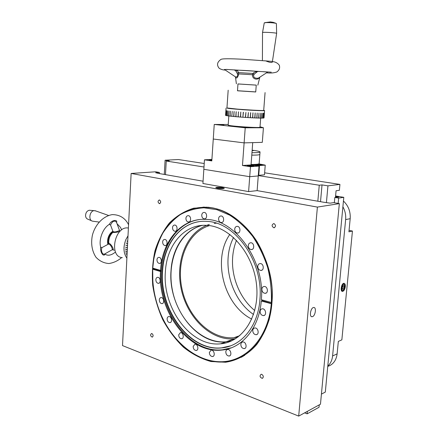 <?xml version="1.0" encoding="UTF-8"?>
<svg xmlns="http://www.w3.org/2000/svg" width="438" height="438" viewBox="0 0 438 438"><rect width="100%" height="100%" fill="white"/><g stroke="black" fill="none" stroke-linecap="round" stroke-linejoin="round"><path stroke-width="0.66" d="M317.397 207.092L131.132 173.459L122.509 345.587L298.694 416.1L317.397 207.092L339.335 203.621L333.619 202.63L330.181 203.161L323.452 202.203L257.133 190.629L259.011 166.101L251.051 164.929L252.721 142.629L244.119 142.876L213.268 139.027L211.806 160.916L204.458 159.815L211.904 159.41M339.335 203.621L320.474 404.197L298.694 416.1M312.502 316.636C315.387 315.793 316.608 307.306 313.811 307.492C310.816 307.213 308.894 316.888 311.976 316.729L312.502 316.636M261.82 374.359L261.141 374.276C259.444 375.919 259.8 377.277 262.198 378.355C263.786 377.233 263.66 375.897 261.82 374.359M273.985 223.588L273.799 223.561C271.555 224.798 271.571 226.211 273.849 227.787C276.022 226.687 276.071 225.285 273.985 223.588M159.47 199.952L159.366 199.936C157.631 201.015 157.636 202.252 159.383 203.654C161.08 202.668 161.107 201.436 159.47 199.952M151.953 333.575L151.543 333.51C150.124 334.824 150.338 336.028 152.172 337.118C153.508 336.154 153.431 334.971 151.953 333.575M213.229 207.995L208.099 207.24L193.651 208.198C184.524 211.072 176.437 216.005 169.386 222.986C163.095 230.941 158.293 240.205 154.981 250.771C152.588 261.836 151.833 273.339 152.714 285.275C154.526 297.205 157.877 308.67 162.766 319.674C168.46 330.17 175.342 339.335 183.418 347.17C192.03 354.024 201.217 358.804 210.974 361.525L225.614 362.242C237.259 360.501 248.039 354.495 256.69 344.58C262.017 337.315 266.2 328.905 269.244 319.351C271.538 309.31 272.458 298.793 271.998 287.804C270.202 270.952 265.149 255.453 256.838 241.305C245.285 223.489 229.337 211.642 213.229 207.995M203.566 207.037L202.126 207.431M240.44 357.403L241.935 357.058M131.132 173.459L155.583 171.795L159.448 172.468L155.616 172.731L159.06 173.514L203.068 181.195M159.448 172.468L159.394 173.388M216.706 187.371C220.385 187.261 222.926 187.552 224.333 188.231L223.38 188.564C219.69 188.674 217.138 188.384 215.731 187.705L216.706 187.371M217.374 188.252L216.722 187.946L217.467 187.705C220.226 187.617 222.17 187.831 223.303 188.345L222.624 188.614M220.779 188.482L222.126 188.345L221.36 188.022L217.91 187.973L220.779 188.482M221.332 188.428L221.36 188.022M219.224 188.345L219.257 187.836M204.458 159.815L202.92 183.495L248.609 191.592L249.72 176.689L258.256 175.945L249.72 176.689L250.465 166.703L242.466 165.504L251.051 164.929M248.609 191.592L257.133 190.629M248.521 165.958C251.554 166.309 253.383 166.336 254.002 166.046C253.952 165.58 246.791 165.11 247.158 165.591L248.521 165.958M250.465 166.703L259.011 166.101M211.882 159.771L209.063 159.93L211.839 160.423M242.466 165.504L244.119 142.876L213.268 139.027L214.237 124.458L245.22 127.803L244.119 142.876L262.302 142.35L263.424 127.748L245.22 127.803M203.84 169.314L249.72 176.689M264.64 172.813L339.932 184.409L339.373 190.316L336.077 190.749L335.459 197.418L334.824 197.505L334.336 202.756M203.993 167.004L166.254 161.042L169.287 160.883L165.099 160.22L178.425 159.536L204.218 163.505M304.64 412.853L307.131 413.833L307.356 411.364M320.512 201.694L322.023 184.907L327.947 185.843L326.425 202.509M322.023 184.907L319.264 185.23L317.835 201.223M165.099 160.22L164.288 174.423M258.283 175.589L319.264 185.23M339.932 184.409L327.947 185.843M166.254 161.042L165.476 174.631M319.258 404.865L319.028 407.28L307.131 413.833M335.492 197.073L338.831 197.133L335.53 196.635M338.147 203.413L338.645 198.091L335.01 197.483M338.645 198.091L343.792 197.335L335.59 195.972M321.421 394.129L325.319 392.07L343.792 197.335M342.894 206.785C345.106 210.771 346.02 215.036 345.637 219.575L332.59 355.963C332.13 360.222 330.531 363.589 327.788 366.069M349.059 230.372L352.448 231.045L348.916 231.822L350.186 218.699C350.635 211.62 348.385 205.734 343.436 201.047M327.755 366.409C333.137 364.602 336.264 360.419 337.129 353.86L338.328 341.405L341.854 339.861L352.448 231.045M345.314 286.671C345.44 284.596 344.996 283.474 343.983 283.298C341.487 283.074 339.926 291.577 342.489 291.412C343.923 291.067 344.865 289.491 345.314 286.671M342.177 284.777L343.545 283.797L344.525 284.727M343.195 290.301L342.27 290.75L341.136 289.129M343.737 284.257L344.618 284.908C345.095 286.561 344.788 288.204 343.71 289.83C341.06 293.006 341.092 284.541 343.737 284.257M342.248 287.448L342.472 289.146L343.474 289.053L344.246 287.262L344.022 285.571L343.025 285.658L342.248 287.448M342.423 288.779L343.474 289.053M342.521 286.824L344.246 287.262M253.569 314.489C230.421 298.957 220.955 261.497 233.591 237.495M251.784 319.11C223.681 305.166 212.156 259.241 229.846 234.401M237.96 337.101L233.996 337.698C210.892 339.735 187.809 316.8 181.994 288.894C175.912 261.026 187.678 232.135 209.424 225.619M235.655 338.683L234.325 338.831C210.705 340.945 187.13 317.501 181.212 289.009C175.019 260.555 187.064 231.061 209.315 224.475M214.226 223.424L216.262 223.205M231.877 340.753L225.964 341.815C201.918 343.907 177.992 319.373 172.38 290.038C166.473 260.741 179.465 230.886 202.482 225.373M224.804 343.168L222.269 343.195M165.361 272.025C162.356 307.81 190.618 347.093 220.506 343.825C242.849 342.275 260.123 315.431 256.476 284.24C253.076 253.049 229.775 226.55 207.125 225.384C184.502 223.555 166.577 245.116 165.361 272.025M202.197 225.389C184.551 229.605 172.167 248.56 171.006 270.783C167.973 306.282 196.164 345.182 225.981 341.864L231.614 340.879M198.983 221.699C178.523 224.727 163.823 245.981 162.58 271.215C159.388 309.431 189.616 351.468 221.683 347.827L230.558 345.839M162.279 271.281C159.087 309.513 189.315 351.577 221.387 347.931C241.272 346.518 258.261 326.288 259.948 299.149C263.446 261.497 235.124 222.077 207.092 221.414C182.766 219.329 163.555 242.488 162.279 271.281M271.938 302.674L261.366 299.745C264.985 260.873 235.781 220.188 206.895 219.438C181.858 217.232 162.06 240.878 160.554 270.394L152.769 268.133L153.667 259.592C158.145 228.368 180.675 204.814 208.307 207.59C242.105 208.926 276.356 256.876 271.938 302.674L272.053 302.642M271.982 303.6L262.116 300.72L262.176 299.981M271.954 303.89L261.267 300.983L262.066 300.736L262.132 299.97M198.797 219.668C177.877 222.854 162.843 244.481 161.398 270.213L161.332 271.325L160.489 271.505L152.709 269.228C152.074 283.309 154.313 297.139 159.432 310.723C170.426 339.598 194.959 361.503 220.276 361.744C245.526 362.122 268.242 338.278 271.253 303.901M152.709 269.228L152.846 281.081M271.834 303.928C269.26 336.055 249.091 359.642 225.723 361.761C199.985 364.832 173.3 343.885 161.064 314.747M241.754 356.724L243.238 356.313M205.022 207.054L203.566 207.393M153.377 268.308L153.344 268.965L152.703 269.102M244.678 355.426L243.276 355.864M205.269 207.409L206.676 207.125M248.302 245.51C248.368 247.831 249.342 249.178 251.226 249.55C254.741 249.863 254.385 242.767 250.881 242.761C249.408 242.827 248.554 243.747 248.302 245.51M218.573 218.71C218.622 220.889 219.493 222.17 221.195 222.553C224.491 222.964 224.404 216.076 221.102 215.967C219.662 216 218.814 216.914 218.573 218.71M185.92 218.305C185.975 220.407 186.791 221.639 188.373 222C191.428 222.378 191.296 215.753 188.241 215.66C186.911 215.704 186.139 216.586 185.92 218.305M162.64 241.924C162.717 244.021 163.522 245.236 165.066 245.565C167.946 245.838 167.579 239.411 164.715 239.427C163.516 239.493 162.826 240.325 162.64 241.924M155.84 279.658C155.939 281.826 156.777 283.058 158.359 283.353C161.162 283.485 160.489 277.15 157.713 277.298C156.623 277.402 155.999 278.19 155.84 279.658M167.113 318.809C167.239 321.098 168.148 322.373 169.845 322.636C172.681 322.631 171.674 316.247 168.882 316.532C167.847 316.669 167.261 317.43 167.113 318.809M178.688 334.835C178.824 337.2 179.777 338.508 181.551 338.755C184.447 338.689 183.281 332.223 180.434 332.579L178.688 334.835M193.158 346.469C193.306 348.911 194.308 350.247 196.169 350.482C199.148 350.362 197.845 343.797 194.921 344.208L193.158 346.469M209.353 352.437C209.506 354.944 210.558 356.313 212.501 356.537C215.589 356.379 214.177 349.699 211.154 350.148L209.353 352.437M225.8 351.845C225.953 354.408 227.043 355.798 229.069 356.023C232.277 355.853 230.815 349.042 227.672 349.508C226.583 349.688 225.959 350.466 225.8 351.845M240.829 344.372C240.977 346.967 242.099 348.38 244.185 348.61C247.514 348.456 246.074 341.52 242.805 341.974C241.661 342.155 240.999 342.954 240.829 344.372M252.753 330.455C252.89 333.044 254.018 334.462 256.131 334.72C259.581 334.616 258.25 327.569 254.861 327.974C253.64 328.15 252.94 328.976 252.753 330.455M261.853 289.113C261.946 291.604 263.024 293.011 265.083 293.323C268.669 293.422 267.793 286.26 264.245 286.468C262.871 286.6 262.072 287.481 261.853 289.113M159.312 299.882C159.421 302.105 160.292 303.353 161.923 303.633C164.732 303.693 163.889 297.353 161.118 297.572C160.067 297.692 159.459 298.459 159.312 299.882M156.963 259.794C157.045 261.919 157.866 263.139 159.421 263.446C162.246 263.654 161.731 257.292 158.928 257.369C157.784 257.456 157.132 258.261 156.963 259.794M172.528 227.618C172.594 229.709 173.399 230.93 174.948 231.275C177.905 231.609 177.675 225.094 174.724 225.05C173.459 225.099 172.731 225.959 172.528 227.618M201.743 215.113C201.792 217.243 202.635 218.496 204.261 218.869C207.437 219.279 207.36 212.523 204.185 212.408C202.789 212.446 201.978 213.344 201.743 215.113M234.691 229.107C234.746 231.352 235.666 232.666 237.451 233.049C240.873 233.427 240.692 226.424 237.276 226.347C235.803 226.397 234.943 227.317 234.691 229.107M257.752 266.282C257.834 268.691 258.863 270.071 260.84 270.416C264.415 270.629 263.813 263.479 260.265 263.572C258.831 263.671 257.993 264.574 257.752 266.282M222.531 343.2L223.829 343.365M260.09 311.358C260.21 313.909 261.322 315.327 263.43 315.606C266.966 315.595 265.828 308.467 262.346 308.79C261.043 308.949 260.292 309.803 260.09 311.358M160.489 271.505C157.505 310.86 188.647 353.899 221.661 350.088C241.798 348.582 259.11 328.39 261.267 300.983M161.332 271.297L153.344 268.965M161.332 271.325C158.342 310.63 189.473 353.603 222.477 349.787L231.395 347.799M161.398 270.213L160.554 270.394M271.352 302.653C271.746 290.969 270.52 279.274 267.678 267.569C263.955 256.159 258.924 245.718 252.589 236.241C245.652 227.557 238.004 220.528 229.66 215.135L216.821 209.665L203.944 207.815C195.529 208.335 187.678 210.579 180.396 214.554C173.574 219.422 167.721 225.608 162.843 233.109C158.6 241.212 155.539 250.098 153.672 259.761L152.769 268.133M254.757 310.537C239.871 298.481 231.116 276.92 232.66 257.226C233.104 251.231 234.385 245.592 236.509 240.309M122.35 257.632C108.739 256.969 114.548 226.107 127.934 227.957L128.4 228.006M127.732 241.267L126.856 241.031L127.732 241.289M127.726 241.431L126.856 241.031M126.33 243.019L127.622 243.533L126.286 243.172M127.524 245.472L125.728 245.149L127.518 245.614M127.513 245.636L125.728 245.149M127.42 247.541L125.46 247.169L127.414 247.705M127.321 249.545L125.377 249.008L127.316 249.638M127.31 249.704L125.377 249.167M127.223 251.445L125.465 250.958L127.223 251.511M127.217 251.593L125.482 251.105M127.135 253.213L125.744 252.819L127.135 253.246M127.129 253.35L125.772 252.967M127.053 254.817L126.199 254.571L127.047 254.938M126.889 258.157C123.428 253.208 123.062 247.081 125.788 239.783L128.011 235.775M127.628 243.364L126.177 243.145M116.503 222.301L116.497 222.285C114.614 220.215 112.714 220.944 110.798 224.475L110.529 224.979L112.801 231.078L112.413 231.587C110.206 232.748 106.598 237.708 107.808 244.311L108.066 243.189L107.825 244.311M112.801 231.078L113.19 231.576L112.714 232.512L112.221 232.145C109.199 235.053 107.814 238.732 108.066 243.189L108.739 243.085L108.487 244.086L102.043 247.552C100.625 249.895 102.158 255.562 104.824 253.903L112.44 249.616C112.484 249.452 111.197 244.481 108.487 244.086M91.706 220.818L87.901 219.208C86.472 218.737 85.689 217.538 85.552 215.606C85.738 212.6 86.998 210.815 89.33 210.251L90.239 210.328M99.054 222.066L92.517 221.163C88.093 220.325 89.609 210.787 94.197 210.651L95.9 210.996M104.589 254.111L104.693 254.812C102.284 256.542 99.968 250.207 100.658 246.983L100.658 246.983C98.654 240.298 102.443 228.526 109.177 224.448M110.529 224.979L109.286 224.382L109.593 223.927C111.657 219.964 117.888 219.301 116.59 222.531M113.19 231.576C115.588 232.852 119.218 230.213 119.629 230.738L119.798 231.023M112.708 230.87L112.615 231.439M120.132 231.204L119.809 231.029L120.105 231.226M119.946 231.384C118.233 232.08 115.818 232.463 112.703 232.523L112.714 232.512C109.905 235.343 108.586 238.858 108.739 243.068C111.526 244.196 114.608 250.35 112.495 249.594M119.733 230.935L120.165 231.171M114.209 250.202L112.385 249.649M251.084 164.507L259.493 165.537L258.743 175.304L264.486 174.806L265.236 165.137L258.853 163.861C257.84 164.277 255.25 164.485 251.084 164.48M258.31 175.233L258.743 175.304M259.493 165.537L265.236 165.137M256.871 164.956C259.844 165.296 261.623 165.329 262.22 165.049C262.17 164.606 255.146 164.135 255.507 164.6L256.871 164.956M259.854 154.296C259.969 154.888 257.281 155.167 251.784 155.129C257.281 155.167 259.969 154.888 259.854 154.296L260.03 152.068M228.225 124.491L214.237 124.458M223.9 125.175L217.434 124.638L223.9 125.175M247.246 127.688L240.533 127.124L247.246 127.688M260.019 126.779L263.424 127.748M228.193 125.005L228.182 125.087C228.22 126.139 261.929 128.323 259.991 127.146L260.681 118.101M237.489 90.726L255.737 91.914M226.955 107.94L226.95 107.989C226.999 108.662 266.019 111.192 263.709 110.371L265.072 92.588M238.245 116.875L238.414 111.893L238.239 116.88L240.429 117.056L240.785 112.073L240.621 117.066L242.871 117.231L243.429 112.259L242.871 117.231M238.48 111.898L238.124 116.864M243.254 112.248L242.893 117.225M248.351 112.582L247.985 117.559L245.548 117.411L245.915 112.429L245.351 117.395M250.739 112.719L250.24 117.691L250.607 112.714L250.426 117.707L252.567 117.817L252.934 112.84L252.748 117.827L254.757 117.921L255.135 112.949L254.927 117.926L256.788 118.003L257.161 113.037L256.942 118.008L258.612 118.057L258.989 113.108L258.748 118.063L260.325 118.096L260.703 113.157L260.21 118.096M263.441 118.046L263.764 113.157L263.391 118.052L263.862 117.992L264.24 113.108L264.032 117.91L264.41 113.042L264.037 117.904M262.685 118.09L263.063 113.174L262.614 118.09L263.391 118.052M261.645 118.101L261.924 113.179L261.552 118.107L262.614 118.09M257.188 113.042L256.942 118.008M255.195 112.955L254.927 117.926M253.033 112.845L252.567 117.811M240.829 112.073L240.429 117.056M236.241 111.717L235.797 116.678L236.153 111.706L235.972 116.694L238.058 116.869M235.797 116.678L233.854 116.503L234.045 111.526L233.695 116.486L234.155 111.537M232.255 111.362L231.779 116.3L233.695 116.486M230.202 116.125L230.421 111.181L230.202 116.136L231.779 116.3M226.577 115.643L226.851 110.743L226.577 115.648L227.426 115.785L227.853 110.885L227.508 115.796L228.62 115.944L229.069 111.033L228.724 115.961L230.076 116.119M227.47 115.167L227.793 110.88M227.289 108.093C227.262 108.383 232.321 108.903 242.471 109.648C253.706 110.453 264.629 110.88 263.353 110.48M226.95 107.945L242.28 109.67C254.051 110.513 265.57 110.967 264.568 110.573L263.725 110.381M225.57 115.309L225.92 110.529L225.603 115.402L225.899 115.506L226.276 110.633L225.937 115.517L226.517 115.637M243.068 117.247L245.351 117.4L245.915 112.429M247.82 117.554L248.384 112.582L248.017 117.57L250.24 117.696M260.325 118.096L261.552 118.107M263.879 117.806L264.262 113.108M234.22 69.861L236.044 71.093L236.378 70.885C237.062 70.37 237.79 70.945 238.568 72.609L237.062 73.075L235.808 70.929M236.378 70.885L236.044 71.093M257.801 71.317L254.281 74.093L252.945 73.458L238.568 72.609L238.737 73.918L237.467 74.049L237.062 73.075M237.971 83.926L256.246 85.103L255.732 91.975L237.484 90.797L237.971 83.921M256.246 85.125L237.971 83.954M264.432 60.789L272.425 61.446L272.381 62.026C271.845 62.891 269.644 62.519 265.778 60.915L243.057 59.278C230.164 58.593 221.781 58.528 220.823 59.502C217.117 62.152 216.564 65.07 219.153 68.251C220.96 69.423 223.008 70.025 225.285 70.058M264.607 60.805L265.778 60.915M264.256 22.891L266.353 22.573C270.432 22.579 273.651 22.836 276.017 23.345L276.394 23.581L276.635 33.381M262.515 32.615L262.526 32.549C262.838 31.881 277.413 32.801 276.641 33.436M228.023 69.554L224.398 69.461M254.281 74.093L253.739 75.018L252.491 74.739L252.945 73.458C254.226 72.166 255.518 71.668 256.832 71.952M267.695 72.084L262.931 71.701M253.739 75.018C252.797 78.747 258.338 78.687 259.05 77.668L267.547 72.182M259.197 77.575C258.365 80.17 252.113 79.689 252.463 74.734L252.491 74.739M238.737 73.918L252.463 74.734M238.754 73.918C237.703 77.69 236.69 78.84 235.715 77.367L235.693 77.225M224.765 69.708L235.337 76.792C235.162 77.077 238.524 77.323 237.467 74.049M245.696 127.518L242.608 127.288L245.696 127.518M245.899 127.359L241.562 127.201L245.899 127.359M220.79 124.939L222.696 124.945L220.79 124.939M222.723 124.874L218.436 124.71L222.723 124.874M251.97 152.687C257.467 152.736 260.156 152.473 260.041 151.904C259.581 151.373 256.953 150.798 252.157 150.185M252.118 150.661L253.514 150.442M252.151 150.218L253.257 150.382C254.073 150.579 253.695 150.661 252.124 150.639M350.186 218.699L345.637 219.575M332.59 355.963L337.129 353.86M112.27 249.709L113.02 249.928M254.993 164.874L254.943 165.504M238.124 70.299C235.918 69.834 259.099 71.274 258.152 71.547M311.396 316.559L311.976 316.729M262.8 378.087L262.198 378.355M274.555 227.656L273.849 227.787M159.782 203.61L159.383 203.654M152.55 337.003L152.172 337.118M342.073 291.303L342.489 291.412M343.545 283.797L343.074 283.676M341.908 290.657L341.432 290.531M344.618 284.908L344.449 284.53M233.996 337.698L239.805 335.634M225.964 341.815L234.325 338.831M225.981 341.864L220.506 343.825M221.683 347.827L221.387 347.931M209.676 207.409L208.307 207.59M252.277 249.326L251.226 249.55M222.099 222.405L221.195 222.553M189.139 221.885L188.373 222M165.756 245.444L165.066 245.565M159.021 283.194L158.359 283.353M170.53 322.434L169.845 322.636M182.268 338.519L181.551 338.755M196.93 350.208L196.169 350.482M213.317 356.231L212.501 356.537M229.95 355.689L229.069 356.023M245.138 348.248L244.185 348.61M257.155 334.347L256.131 334.72M266.195 292.995L265.083 293.323M162.597 303.452L161.923 303.633M160.089 263.309L159.421 263.446M175.671 231.16L174.948 231.275M205.094 218.748L204.261 218.869M238.436 232.868L237.451 233.049M261.94 270.136L260.84 270.416M264.508 315.245L263.43 315.606M222.477 349.787L221.661 350.088M128.394 228.072L127.934 227.957M89.33 210.251L94.197 210.651M108.514 215.447L95.041 210.689M102.043 247.552C100.866 247.399 100.406 247.213 100.663 246.994M117.017 223.681L120.62 227.552L121.6 229.977M104.77 253.936C107.704 256.12 111.279 255.474 115.495 252.009M128.558 224.793L128.093 223.807C124.666 217.719 119.388 214.653 112.254 214.615C102.333 216.301 94.712 225.575 92.319 235.562C90.792 243.78 91.985 250.985 95.906 257.166C99.481 261.021 103.822 263.145 108.92 263.534C113.743 262.778 117.997 260.78 121.693 257.528M116.497 222.285L119.629 230.738M259.844 154.466L259.104 164.151M228.182 125.087L228.817 115.971M226.95 107.989L228.176 90.195M226.068 108.082L225.565 115.38M264.568 110.633L264.01 117.866M276.017 23.345L273.263 22.349L270.361 21.916L264.935 22.65M264.273 22.82L262.526 32.549L262.406 60.608M272.425 61.424L276.624 33.447M226.145 69.412L271.281 72.182M272.409 61.681C276.148 61.49 279.937 64.994 279.515 66.319C279.915 68.443 279.028 70.332 276.849 71.98C273.931 72.982 270.498 73.266 266.556 72.823M257.829 85.196L259.86 77.148M236.378 83.817L235.469 76.891"/></g></svg>
